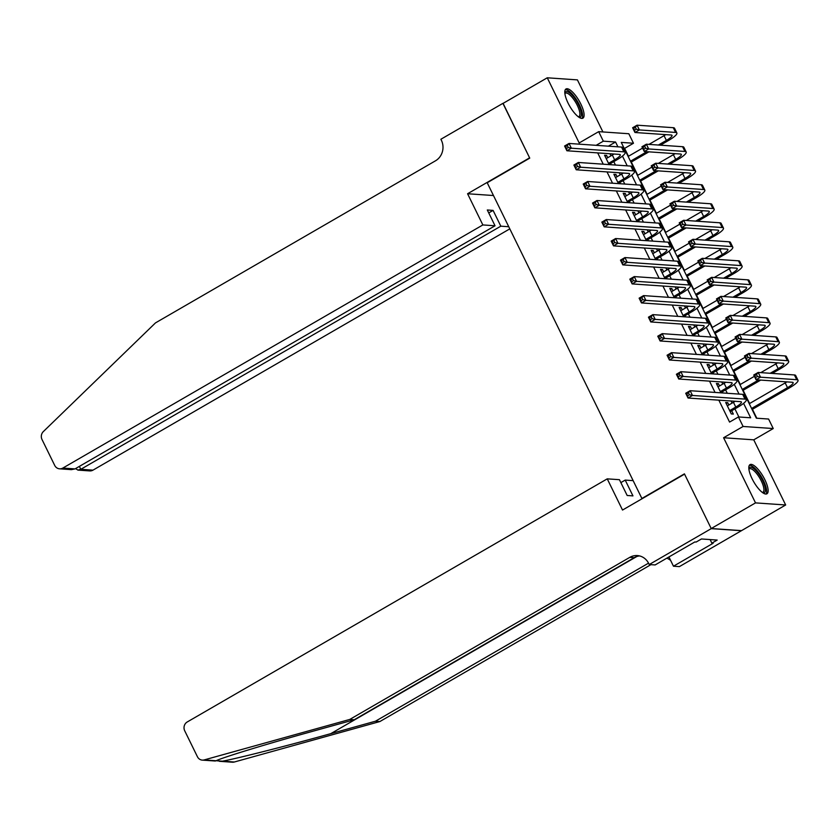 <?xml version="1.0" encoding="UTF-8"?>
<svg xmlns="http://www.w3.org/2000/svg" width="840" height="840" viewBox="0 0 840 840"><rect width="100%" height="100%" fill="white"/><g stroke="black" fill="none" stroke-linecap="round" stroke-linejoin="round"><path stroke-width="1.26" d="M764.831 479.651A16.863 5.408 59.9 0 0 750.025 464.615A16.863 5.408 59.9 0 0 752.115 478.769A16.863 5.408 59.9 0 0 766.92 493.805A16.863 5.408 59.9 0 0 764.831 479.651M580.808 104.002A16.863 5.408 59.9 0 0 566.002 88.977A16.863 5.408 59.9 0 0 568.092 103.131A16.863 5.408 59.9 0 0 582.897 118.157A16.863 5.408 59.9 0 0 580.808 104.002M596.148 145.32L603.33 141.172L598.668 131.66L628.824 133.739L633.476 143.252L621.254 142.401L756.357 418.194L768.59 419.034L773.241 428.547L743.096 426.468L738.433 416.955L750.655 417.795L743.578 403.347M711.249 528.633L684.558 474.138L622.524 510.048L607.247 478.853L187.226 721.98A6.489 6.006 -86 0 0 184.706 730.769L197.421 756.725A6.489 6.006 -86 0 0 204.172 759.927L349.766 719.439L629.779 557.361A15.131 14.007 94 0 1 637.35 555.576A15.131 14.007 94 0 1 648.711 563.493L649.226 564.543L711.249 528.633L741.405 530.712L785.663 504.977L753.753 439.834L773.241 428.547M602.921 131.954L577.416 79.884L547.26 77.795L579.18 142.947L598.668 131.66M628.477 156.261L624.614 148.376L633.476 143.252M756.808 418.226L752.441 409.3M749.606 403.515L743.117 390.274M740.292 384.489L733.803 371.259M730.968 365.474L724.49 352.233M721.654 346.458L715.166 333.218M712.331 327.432L705.852 314.202M703.017 308.417L696.528 295.176M693.703 289.391L687.215 276.161M684.38 270.375L677.901 257.135M675.066 251.359L668.577 238.119M665.742 232.334L659.264 219.103M656.428 213.318L649.94 200.078M647.115 194.292L640.626 181.062M637.791 175.277L631.312 162.036M741.352 530.618L711.207 528.538L755.517 502.887L785.663 504.977M711.207 528.538L684.422 473.855L641.886 498.477L487.211 182.753L529.746 158.13L502.961 103.446L547.26 77.795M728.857 404.964L727.734 402.665L725.697 402.518L731.294 413.931L733.331 414.078L731.693 410.75M719.544 385.938L718.421 383.639L716.384 383.502L720.951 392.837M710.231 366.923L709.097 364.623L707.06 364.487L711.638 373.821M700.907 347.907L699.783 345.608L697.746 345.461L702.314 354.795M691.593 328.881L690.47 326.582L688.433 326.445L693 335.78M682.269 309.866L681.146 307.566L679.109 307.419L683.687 316.754M672.956 290.84L671.832 288.54L669.795 288.404L674.363 297.738M663.642 271.824L662.508 269.524L660.471 269.377L665.049 278.712M654.318 252.809L653.195 250.499L651.158 250.362L655.725 259.697M645.005 233.783L643.881 231.483L641.833 231.347L646.412 240.681M635.68 214.767L634.557 212.468L632.52 212.321L637.098 221.655M626.367 195.741L625.244 193.441L623.207 193.305L627.774 202.64M617.053 176.726L615.92 174.426L613.883 174.279L618.461 183.614M597.702 152.901L603.236 164.189M607.016 171.916L612.549 183.215M616.34 190.932L621.873 202.23M625.653 209.958L631.187 221.246M634.966 228.974L640.5 240.272M644.291 248L649.824 259.287M653.604 267.015L659.138 278.313M662.928 286.031L668.462 297.329M672.242 305.056L677.775 316.344M681.555 324.072L687.089 335.37M690.879 343.098L696.413 354.385M700.193 362.114L705.726 373.411M709.517 381.129L715.05 392.427M718.83 400.155L729.572 422.079L738.433 416.955M738.885 416.987L734.916 408.881M732.081 403.095L731.052 400.995M727.272 393.267L725.602 389.865M722.768 384.08L721.739 381.98M717.948 374.252L716.279 370.839M713.444 365.054L712.415 362.954M708.635 355.236L706.965 351.824M704.13 346.038L703.101 343.938M699.311 336.21L697.641 332.798M694.817 327.022L693.788 324.923M689.997 317.195L688.327 313.782M685.493 307.996L684.464 305.897M680.683 298.169L679.014 294.767M676.179 288.981L675.15 286.881M671.36 279.153L669.69 275.741M666.855 269.955L665.826 267.855M662.046 260.137L660.376 256.725M657.542 250.94L656.513 248.84M652.722 241.112L651.053 237.699M648.228 231.924L647.199 229.824M643.409 222.096L641.739 218.684M638.904 212.898L637.875 210.798M634.095 203.07L632.425 199.668M629.591 193.883L628.562 191.783M624.771 184.054L623.101 180.642M620.267 174.857L619.238 172.757M615.457 165.039L613.788 161.627M610.953 155.841L609.924 153.741M607.73 157.7L606.606 155.4L604.569 155.264L609.137 164.598M611.174 164.734L610.565 163.485M620.498 183.761L619.878 182.511M629.811 202.776L629.202 201.527M639.135 221.802L638.516 220.542M648.449 240.817L647.84 239.568M657.762 259.833L657.153 258.584M667.086 278.859L666.466 277.61M676.4 297.875L675.791 296.625M685.724 316.901L685.104 315.651M695.037 335.916L694.428 334.667M704.351 354.931L703.742 353.682M713.675 373.957L713.055 372.708M722.988 392.973L722.379 391.724M641.886 498.477L642.453 498.519M753.753 439.834L723.597 437.745L755.517 502.887M723.597 437.745L743.096 426.468M617.915 146.832L615.552 142.013L603.33 141.172M739.043 394.086L734.265 384.332M729.719 375.06L724.941 365.306M720.405 356.044L715.627 346.29M711.091 337.029L706.303 327.274M701.768 318.003L696.99 308.248M692.454 298.988L687.677 289.233M683.13 279.962L678.352 270.207M673.817 260.946L669.039 251.191M664.503 241.93L659.715 232.176M655.179 222.905L650.401 213.15M645.865 203.889L641.088 194.135M636.542 184.863L631.764 175.109M627.228 165.847L622.45 156.093M608.37 146.171L615.552 142.013M605.073 156.292L606.606 155.4M614.387 175.308L615.92 174.426M623.711 194.334L625.244 193.441M633.024 213.35L634.557 212.468M642.337 232.376L643.881 231.483M651.662 251.391L653.195 250.499M660.975 270.406L662.508 269.524M670.299 289.433L671.832 288.54M679.613 308.448L681.146 307.566M688.926 327.474L690.47 326.582M698.25 346.49L699.783 345.608M707.564 365.505L709.097 364.623M716.888 384.531L718.421 383.639M726.201 403.546L727.734 402.665M608.528 163.349L614.639 159.81A10.804 2.163 153.9 0 0 620.277 154.77A10.804 2.163 153.9 0 0 619.426 154.392L566.916 150.77L564.585 146.013L569.016 143.451L621.526 147.073A16.212 3.244 -26.1 0 1 622.797 147.641L625.128 152.397A16.212 3.244 -26.1 0 1 616.675 159.947L609.032 164.378M606.197 158.592L612.318 155.053A10.804 2.163 153.9 0 0 613.998 154.025M567.325 145.572L565.551 146.601L566.486 148.502L568.26 147.472L567.325 145.572L569.016 143.451L571.347 148.208L623.857 151.83A16.212 3.244 -26.1 0 1 625.128 152.397M568.26 147.472L571.347 148.208L566.916 150.77L566.486 148.502M565.551 146.601L564.585 146.013M658.403 145.036L666.383 140.416A10.804 2.163 153.9 0 0 672.021 135.377A10.804 2.163 153.9 0 0 671.171 135.009L634.956 132.5L632.625 127.754L637.056 125.181L639.387 129.938L675.601 132.436A16.212 3.244 -26.1 0 1 676.872 133.004A16.212 3.244 -26.1 0 1 668.42 140.553L660.44 145.173M648.921 151.841L630.966 162.236M628.142 156.45L642.59 148.092M648.984 144.386L664.051 135.66A10.804 2.163 153.9 0 0 665.742 134.631M630.462 161.207L646.884 151.704M635.365 127.302L633.591 128.331L634.525 130.232L636.29 129.213L635.365 127.302L637.056 125.181L673.271 127.691A16.212 3.244 -26.1 0 1 674.541 128.247L676.872 133.004M636.29 129.213L639.387 129.938L634.956 132.5L634.525 130.232M633.591 128.331L632.625 127.754M564.837 93.061A14.595 4.673 -120.1 0 1 574.654 98.301A14.595 4.673 -120.1 0 1 581.059 111.647A14.595 4.673 -120.1 0 1 578.771 117.127M578.298 116.781A13.514 4.326 59.9 0 0 578.918 116.592A13.514 4.326 59.9 0 0 573.647 99.257A13.514 4.326 59.9 0 0 565.373 93.209A13.514 4.326 59.9 0 0 564.9 93.65M581.962 118.409A16.758 5.366 59.9 0 0 574.885 97.398A16.758 5.366 59.9 0 0 565.32 89.66M748.86 468.709A14.595 4.673 -120.1 0 1 758.678 473.939A14.595 4.673 -120.1 0 1 765.082 487.284A14.595 4.673 -120.1 0 1 762.794 492.776M762.321 492.429A13.514 4.326 59.9 0 0 762.941 492.23A13.514 4.326 59.9 0 0 757.67 474.905A13.514 4.326 59.9 0 0 749.406 468.846A13.514 4.326 59.9 0 0 748.923 469.287M765.986 494.046A16.758 5.366 59.9 0 0 758.919 473.036A16.758 5.366 59.9 0 0 749.343 465.297M482.853 224.941L62.832 468.069L75.012 468.909L495.033 225.782L482.853 224.941L467.576 193.746L529.599 157.847L503.097 103.362M75.012 468.909L71.4 469.644L59.588 468.825A6.489 6.006 -86 0 1 54.715 465.433L42 439.478A6.489 6.006 -86 0 1 43.334 431.592L155.495 322.885L435.509 160.797A15.131 14.007 -86 0 0 441.389 140.301L440.885 139.251L502.908 103.352M493.479 195.531L467.576 193.746M508.757 226.727L500.819 226.18L493.091 210.399L487.305 209.99L495.033 225.782M500.819 226.18L80.797 469.308L92.978 470.148A6.489 6.006 94 0 1 89.733 470.915L77.931 470.096L80.797 469.308L79.37 466.389M509.806 228.869L92.978 470.148M59.588 468.825A6.489 6.006 -86 0 0 62.832 468.069M493.091 210.399L488.733 212.919M75.579 468.573L77.931 470.096M349.766 719.439L354.228 719.754L309.582 732.165C266.7 744.009 222.558 757.512 216.101 760.746L222.401 761.187C237.174 758.52 288.362 745.51 330.813 733.635L375.459 721.214L648.533 563.147M215.418 761.019L202.293 760.116M607.247 478.853L619.426 479.693L627.165 495.485L632.95 495.884L625.212 480.092L620.865 482.612M625.212 480.092L633.15 480.638M375.459 721.214L379.911 721.529L650.926 564.659M639.566 555.923A15.131 14.007 94 0 0 634.242 557.666L354.228 719.754M222.401 761.187L234.328 762.006L379.911 721.529M649.226 564.543L655.126 564.942L694.827 541.968L696.129 542.052L701.452 538.976L717.182 540.067L711.858 543.144L713.16 543.239L673.47 566.212L679.371 566.622L741.405 530.712M668.934 556.962L673.47 566.212M234.328 762.006A6.489 6.006 94 0 1 232.439 762.206L219.303 761.292M666.813 558.191A15.131 14.007 94 0 1 670.635 560.438M710.115 539.574L711.858 543.144M617.841 182.364L623.962 178.826A10.804 2.163 153.9 0 0 629.591 173.796A10.804 2.163 153.9 0 0 628.75 173.418L576.23 169.785L573.899 165.039L578.329 162.466L630.851 166.1A16.212 3.244 -26.1 0 1 632.121 166.656L634.442 171.412A16.212 3.244 -26.1 0 1 626 178.972L618.345 183.393M615.521 177.608L621.631 174.069A10.804 2.163 153.9 0 0 623.322 173.04M576.639 164.588L574.865 165.617L575.799 167.517L577.574 166.499L576.639 164.588L578.329 162.466L580.661 167.223L633.182 170.856A16.212 3.244 -26.1 0 1 634.442 171.412M577.574 166.499L580.661 167.223L576.23 169.785L575.799 167.517M574.865 165.617L573.899 165.039M627.165 201.39L633.276 197.852A10.804 2.163 153.9 0 0 638.915 192.811A10.804 2.163 153.9 0 0 638.064 192.434L585.543 188.811L583.223 184.054L587.654 181.493L640.164 185.115A16.212 3.244 -26.1 0 1 641.434 185.682L643.766 190.428A16.212 3.244 -26.1 0 1 635.313 197.988L627.669 202.419M624.834 196.634L630.945 193.095A10.804 2.163 153.9 0 0 632.635 192.066M585.963 183.614L584.188 184.643L585.123 186.543L586.887 185.514L585.963 183.614L587.654 181.493L589.974 186.249L642.495 189.872A16.212 3.244 -26.1 0 1 643.766 190.428M586.887 185.514L589.974 186.249L585.543 188.811L585.123 186.543M584.188 184.643L583.223 184.054M636.478 220.406L642.6 216.867A10.804 2.163 153.9 0 0 648.228 211.827A10.804 2.163 153.9 0 0 647.377 211.459L594.867 207.827L592.536 203.07L596.967 200.508L649.488 204.141A16.212 3.244 -26.1 0 1 650.748 204.697L653.079 209.454A16.212 3.244 -26.1 0 1 644.637 217.004L636.982 221.434M634.148 215.649L640.269 212.111A10.804 2.163 153.9 0 0 641.96 211.082M595.276 202.629L593.502 203.658L594.437 205.559L596.211 204.53L595.276 202.629L596.967 200.508L599.298 205.265L651.808 208.887A16.212 3.244 -26.1 0 1 653.079 209.454M596.211 204.53L599.298 205.265L594.867 207.827L594.437 205.559M593.502 203.658L592.536 203.07M645.803 239.421L651.913 235.883A10.804 2.163 153.9 0 0 657.542 230.853A10.804 2.163 153.9 0 0 656.702 230.475L604.18 226.853L601.85 222.096L606.28 219.534L658.801 223.157A16.212 3.244 -26.1 0 1 660.072 223.713L662.403 228.47A16.212 3.244 -26.1 0 1 653.95 236.03L646.307 240.45M643.472 234.675L649.582 231.137A10.804 2.163 153.9 0 0 651.273 230.097M604.59 221.655L602.826 222.673L603.75 224.584L605.525 223.555L604.59 221.655L606.28 219.534L608.611 224.28L661.133 227.913A16.212 3.244 -26.1 0 1 662.403 228.47M605.525 223.555L608.611 224.28L604.18 226.853L603.75 224.584M602.826 222.673L601.85 222.096M667.726 164.052L675.707 159.432A10.804 2.163 153.9 0 0 681.335 154.403A10.804 2.163 153.9 0 0 680.484 154.025L644.27 151.526L641.938 146.769L646.37 144.207L648.7 148.964L684.915 151.463A16.212 3.244 -26.1 0 1 686.186 152.019A16.212 3.244 -26.1 0 1 677.744 159.579L669.764 164.199M658.235 170.867L640.29 181.251M637.455 175.476L651.903 167.108M658.298 163.401L673.375 154.686A10.804 2.163 153.9 0 0 675.066 153.647M639.786 180.222L656.198 170.72M644.679 146.328L642.904 147.357L643.839 149.258L645.614 148.228L644.679 146.328L646.37 144.207L682.595 146.706A16.212 3.244 -26.1 0 1 683.855 147.263L686.186 152.019M645.614 148.228L648.7 148.964L644.27 151.526L643.839 149.258M642.904 147.357L641.938 146.769M677.04 183.078L685.02 178.458A10.804 2.163 153.9 0 0 690.648 173.418A10.804 2.163 153.9 0 0 689.808 173.05L653.583 170.541L651.263 165.784L655.683 163.222L658.014 167.979L694.239 170.478A16.212 3.244 -26.1 0 1 695.51 171.045A16.212 3.244 -26.1 0 1 687.057 178.595L679.077 183.215M667.558 189.882L649.603 200.277M646.769 194.492L661.216 186.123M667.622 182.427L682.689 173.702A10.804 2.163 153.9 0 0 684.38 172.672M649.1 199.248L665.522 189.746M654.003 165.344L652.228 166.373L653.163 168.273L654.927 167.244L654.003 165.344L655.683 163.222L691.908 165.722A16.212 3.244 -26.1 0 1 693.178 166.288L695.51 171.045M654.927 167.244L658.014 167.979L653.583 170.541L653.163 168.273M652.228 166.373L651.263 165.784M686.353 202.094L694.333 197.474A10.804 2.163 153.9 0 0 699.972 192.444A10.804 2.163 153.9 0 0 699.122 192.066L662.907 189.567L660.576 184.81L665.007 182.249L667.338 186.995L703.553 189.504A16.212 3.244 -26.1 0 1 704.823 190.06A16.212 3.244 -26.1 0 1 696.371 197.621L688.391 202.241M676.872 208.908L658.928 219.292M656.093 213.507L670.541 205.149M676.935 201.442L692.013 192.717A10.804 2.163 153.9 0 0 693.693 191.688M658.424 218.264L674.835 208.761M663.317 184.37L661.542 185.388L662.476 187.299L664.251 186.27L663.317 184.37L665.007 182.249L701.222 184.748A16.212 3.244 -26.1 0 1 702.492 185.304L704.823 190.06M664.251 186.27L667.338 186.995L662.907 189.567L662.476 187.299M661.542 185.388L660.576 184.81M695.678 221.12L703.658 216.5A10.804 2.163 153.9 0 0 709.286 211.459A10.804 2.163 153.9 0 0 708.446 211.082L672.221 208.583L669.889 203.826L674.321 201.264L676.651 206.021L712.876 208.52A16.212 3.244 -26.1 0 1 714.137 209.087A16.212 3.244 -26.1 0 1 705.695 216.636L697.715 221.256M686.196 227.923L668.241 238.319M665.406 232.533L679.854 224.165M686.259 220.469L701.327 211.743A10.804 2.163 153.9 0 0 703.017 210.714M667.737 237.29L684.159 227.787M672.63 203.385L670.866 204.414L671.79 206.315L673.565 205.286L672.63 203.385L674.321 201.264L710.546 203.763A16.212 3.244 -26.1 0 1 711.816 204.33L714.137 209.087M673.565 205.286L676.651 206.021L672.221 208.583L671.79 206.315M670.866 204.414L669.889 203.826M655.116 258.447L661.227 254.909A10.804 2.163 153.9 0 0 666.865 249.869A10.804 2.163 153.9 0 0 666.015 249.501L613.505 245.868L611.174 241.112L615.605 238.549L668.115 242.172A16.212 3.244 -26.1 0 1 669.385 242.739L671.716 247.496A16.212 3.244 -26.1 0 1 663.264 255.045L655.62 259.476M652.785 253.691L658.907 250.152A10.804 2.163 153.9 0 0 660.587 249.123M613.914 240.671L612.139 241.7L613.074 243.6L614.849 242.571L613.914 240.671L615.605 238.549L617.936 243.306L670.446 246.928A16.212 3.244 -26.1 0 1 671.716 247.496M614.849 242.571L617.936 243.306L613.505 245.868L613.074 243.6M612.139 241.7L611.174 241.112M704.991 240.135L712.971 235.515A10.804 2.163 153.9 0 0 718.61 230.475A10.804 2.163 153.9 0 0 717.759 230.108L681.545 227.598L679.214 222.852L683.645 220.28L685.976 225.036L722.19 227.535A16.212 3.244 -26.1 0 1 723.461 228.102A16.212 3.244 -26.1 0 1 715.008 235.652L707.028 240.272M695.51 246.939L677.554 257.334M674.73 251.548L689.178 243.191M695.573 239.484L710.64 230.759A10.804 2.163 153.9 0 0 712.331 229.73M677.05 256.305L693.473 246.803M681.954 222.411L680.179 223.429L681.114 225.33L682.889 224.311L681.954 222.411L683.645 220.28L719.859 222.789A16.212 3.244 -26.1 0 1 721.13 223.346L723.461 228.102M682.889 224.311L685.976 225.036L681.545 227.598L681.114 225.33M680.179 223.429L679.214 222.852M664.429 277.463L670.551 273.924A10.804 2.163 153.9 0 0 676.179 268.894A10.804 2.163 153.9 0 0 675.339 268.517L622.818 264.884L620.487 260.137L624.918 257.565L677.439 261.198A16.212 3.244 -26.1 0 1 678.71 261.755L681.03 266.511A16.212 3.244 -26.1 0 1 672.588 274.071L664.933 278.492M662.109 272.706L668.22 269.168A10.804 2.163 153.9 0 0 669.911 268.139M623.227 259.697L621.453 260.715L622.388 262.615L624.162 261.597L623.227 259.697L624.918 257.565L627.249 262.322L679.77 265.954A16.212 3.244 -26.1 0 1 681.03 266.511M624.162 261.597L627.249 262.322L622.818 264.884L622.388 262.615M621.453 260.715L620.487 260.137M714.315 259.151L722.295 254.531A10.804 2.163 153.9 0 0 727.923 249.501A10.804 2.163 153.9 0 0 727.073 249.123L690.858 246.624L688.527 241.868L692.958 239.305L695.289 244.062L731.504 246.561A16.212 3.244 -26.1 0 1 732.774 247.118A16.212 3.244 -26.1 0 1 724.332 254.678L716.352 259.298M704.823 265.965L686.879 276.35M684.044 270.575L698.492 262.206M704.886 258.5L719.964 249.785A10.804 2.163 153.9 0 0 721.654 248.745M686.375 275.331L702.786 265.818M691.268 241.427L689.493 242.456L690.428 244.356L692.202 243.327L691.268 241.427L692.958 239.305L729.183 241.804A16.212 3.244 -26.1 0 1 730.443 242.361L732.774 247.118M692.202 243.327L695.289 244.062L690.858 246.624L690.428 244.356M689.493 242.456L688.527 241.868M673.754 296.489L679.865 292.95A10.804 2.163 153.9 0 0 685.503 287.91A10.804 2.163 153.9 0 0 684.653 287.532L632.131 283.909L629.811 279.153L634.242 276.591L686.752 280.214A16.212 3.244 -26.1 0 1 688.023 280.781L690.354 285.537A16.212 3.244 -26.1 0 1 681.901 293.087L674.258 297.518M671.423 291.732L677.534 288.194A10.804 2.163 153.9 0 0 679.224 287.165M632.551 278.712L630.777 279.741L631.712 281.642L633.476 280.613L632.551 278.712L634.242 276.591L636.562 281.348L689.083 284.97A16.212 3.244 -26.1 0 1 690.354 285.537M633.476 280.613L636.562 281.348L632.131 283.909L631.712 281.642M630.777 279.741L629.811 279.153M723.629 278.177L731.609 273.556A10.804 2.163 153.9 0 0 737.236 268.517A10.804 2.163 153.9 0 0 736.397 268.149L700.172 265.639L697.851 260.883L702.272 258.321L704.602 263.078L740.827 265.577A16.212 3.244 -26.1 0 1 742.098 266.144A16.212 3.244 -26.1 0 1 733.646 273.693L725.666 278.313M714.147 284.981L696.192 295.375M693.357 289.59L707.805 281.232M714.21 277.526L729.278 268.8A10.804 2.163 153.9 0 0 730.968 267.771M695.688 294.346L712.11 284.844M700.591 260.442L698.817 261.471L699.751 263.372L701.516 262.343L700.591 260.442L702.272 258.321L738.497 260.82A16.212 3.244 -26.1 0 1 739.767 261.387L742.098 266.144M701.516 262.343L704.602 263.078L700.172 265.639L699.751 263.372M698.817 261.471L697.851 260.883M683.067 315.504L689.189 311.966A10.804 2.163 153.9 0 0 694.817 306.925A10.804 2.163 153.9 0 0 693.966 306.558L641.456 302.925L639.125 298.169L643.555 295.606L696.077 299.24A16.212 3.244 -26.1 0 1 697.337 299.796L699.668 304.553A16.212 3.244 -26.1 0 1 691.226 312.102L683.571 316.533M680.736 310.748L686.857 307.209A10.804 2.163 153.9 0 0 688.548 306.18M641.865 297.728L640.091 298.756L641.025 300.657L642.8 299.628L641.865 297.728L643.555 295.606L645.887 300.363L698.397 303.996A16.212 3.244 -26.1 0 1 699.668 304.553M642.8 299.628L645.887 300.363L641.456 302.925L641.025 300.657M640.091 298.756L639.125 298.169M732.942 297.192L740.922 292.572A10.804 2.163 153.9 0 0 746.561 287.543A10.804 2.163 153.9 0 0 745.71 287.165L709.496 284.666L707.165 279.909L711.596 277.347L713.927 282.093L750.141 284.603A16.212 3.244 -26.1 0 1 751.412 285.159A16.212 3.244 -26.1 0 1 742.959 292.719L734.979 297.339M723.461 304.006L705.516 314.391M702.681 308.616L717.129 300.248M723.524 296.541L738.601 287.816A10.804 2.163 153.9 0 0 740.282 286.786M705.012 313.362L721.424 303.86M709.905 279.468L708.13 280.487L709.065 282.397L710.84 281.369L709.905 279.468L711.596 277.347L747.81 279.846A16.212 3.244 -26.1 0 1 749.081 280.403L751.412 285.159M710.84 281.369L713.927 282.093L709.496 284.666L709.065 282.397M708.13 280.487L707.165 279.909M692.391 334.53L698.502 330.981A10.804 2.163 153.9 0 0 704.13 325.952A10.804 2.163 153.9 0 0 703.29 325.574L650.769 321.951L648.438 317.195L652.869 314.632L705.39 318.255A16.212 3.244 -26.1 0 1 706.661 318.822L708.992 323.568A16.212 3.244 -26.1 0 1 700.539 331.128L692.895 335.548M690.06 329.774L696.171 326.235A10.804 2.163 153.9 0 0 697.861 325.195M651.178 316.754L649.415 317.772L650.339 319.683L652.113 318.654L651.178 316.754L652.869 314.632L655.2 319.379L707.721 323.012A16.212 3.244 -26.1 0 1 708.992 323.568M652.113 318.654L655.2 319.379L650.769 321.951L650.339 319.683M649.415 317.772L648.438 317.195M742.266 316.218L750.246 311.598A10.804 2.163 153.9 0 0 755.874 306.558A10.804 2.163 153.9 0 0 755.034 306.18L718.809 303.681L716.478 298.925L720.909 296.363L723.24 301.119L759.465 303.618A16.212 3.244 -26.1 0 1 760.725 304.185A16.212 3.244 -26.1 0 1 752.283 311.735L744.303 316.355M732.784 323.022L714.829 333.417M711.995 327.631L726.443 319.263M732.848 315.567L747.915 306.842A10.804 2.163 153.9 0 0 749.606 305.812M714.325 332.388L730.748 322.885M719.219 298.483L717.454 299.512L718.379 301.413L720.153 300.384L719.219 298.483L720.909 296.363L757.134 298.862A16.212 3.244 -26.1 0 1 758.404 299.429L760.725 304.185M720.153 300.384L723.24 301.119L718.809 303.681L718.379 301.413M717.454 299.512L716.478 298.925M701.704 353.546L707.816 350.007A10.804 2.163 153.9 0 0 713.454 344.967A10.804 2.163 153.9 0 0 712.603 344.6L660.093 340.967L657.762 336.21L662.193 333.648L714.703 337.27A16.212 3.244 -26.1 0 1 715.974 337.838L718.305 342.594A16.212 3.244 -26.1 0 1 709.852 350.144L702.208 354.575M699.374 348.789L705.495 345.251A10.804 2.163 153.9 0 0 707.175 344.221M660.502 335.769L658.728 336.798L659.663 338.699L661.437 337.669L660.502 335.769L662.193 333.648L664.524 338.405L717.034 342.027A16.212 3.244 -26.1 0 1 718.305 342.594M661.437 337.669L664.524 338.405L660.093 340.967L659.663 338.699M658.728 336.798L657.762 336.21M751.579 335.233L759.56 330.614A10.804 2.163 153.9 0 0 765.198 325.574A10.804 2.163 153.9 0 0 764.348 325.206L728.133 322.707L725.802 317.951L730.233 315.378L732.564 320.135L768.779 322.644A16.212 3.244 -26.1 0 1 770.049 323.201A16.212 3.244 -26.1 0 1 761.597 330.76L753.617 335.37M742.098 342.048L724.143 352.433M721.319 346.647L735.767 338.289M742.161 334.582L757.228 325.857A10.804 2.163 153.9 0 0 758.919 324.828M723.639 351.404L740.061 341.901M728.543 317.51L726.768 318.528L727.702 320.429L729.477 319.41L728.543 317.51L730.233 315.378L766.448 317.887A16.212 3.244 -26.1 0 1 767.718 318.444L770.049 323.201M729.477 319.41L732.564 320.135L728.133 322.707L727.702 320.429M726.768 318.528L725.802 317.951M711.018 372.561L717.139 369.022A10.804 2.163 153.9 0 0 722.768 363.993A10.804 2.163 153.9 0 0 721.928 363.615L669.407 359.993L667.075 355.236L671.506 352.663L724.028 356.296A16.212 3.244 -26.1 0 1 725.298 356.853L727.619 361.61A16.212 3.244 -26.1 0 1 719.177 369.169L711.522 373.59M708.698 367.815L714.808 364.266A10.804 2.163 153.9 0 0 716.499 363.237M669.816 354.795L668.042 355.814L668.976 357.714L670.75 356.695L669.816 354.795L671.506 352.663L673.837 357.42L726.359 361.053A16.212 3.244 -26.1 0 1 727.619 361.61M670.75 356.695L673.837 357.42L669.407 359.993L668.976 357.714M668.042 355.814L667.075 355.236M760.904 354.249L768.884 349.639A10.804 2.163 153.9 0 0 774.512 344.6A10.804 2.163 153.9 0 0 773.661 344.221L737.447 341.723L735.115 336.966L739.547 334.404L741.877 339.161L778.092 341.659A16.212 3.244 -26.1 0 1 779.363 342.216A16.212 3.244 -26.1 0 1 770.921 349.776L762.941 354.396M751.412 361.064L733.467 371.459M730.632 365.673L745.08 357.305M751.475 353.598L766.553 344.883A10.804 2.163 153.9 0 0 768.243 343.844M732.963 370.43L749.375 360.927M737.856 336.525L736.082 337.554L737.016 339.455L738.791 338.425L737.856 336.525L739.547 334.404L775.772 336.903A16.212 3.244 -26.1 0 1 777.032 337.47L779.363 342.216M738.791 338.425L741.877 339.161L737.447 341.723L737.016 339.455M736.082 337.554L735.115 336.966M720.342 391.587L726.453 388.048A10.804 2.163 153.9 0 0 732.091 383.008A10.804 2.163 153.9 0 0 731.241 382.631L678.72 379.008L676.4 374.252L680.831 371.69L733.341 375.312A16.212 3.244 -26.1 0 1 734.611 375.879L736.943 380.635A16.212 3.244 -26.1 0 1 728.49 388.185L720.846 392.616M718.011 386.831L724.122 383.292A10.804 2.163 153.9 0 0 725.812 382.263M679.14 373.81L677.365 374.84L678.3 376.74L680.064 375.711L679.14 373.81L680.831 371.69L683.151 376.446L735.672 380.069A16.212 3.244 -26.1 0 1 736.943 380.635M680.064 375.711L683.151 376.446L678.72 379.008L678.3 376.74M677.365 374.84L676.4 374.252M770.217 373.275L778.197 368.655A10.804 2.163 153.9 0 0 783.825 363.615A10.804 2.163 153.9 0 0 782.985 363.248L746.76 360.738L744.44 355.981L748.86 353.419L751.191 358.176L787.416 360.675A16.212 3.244 -26.1 0 1 788.687 361.242A16.212 3.244 -26.1 0 1 780.234 368.792L772.254 373.411M760.736 380.079L742.78 390.474M739.946 384.689L754.394 376.331M760.799 372.624L775.866 363.899A10.804 2.163 153.9 0 0 777.557 362.87M742.276 389.445L758.699 379.943M747.18 355.541L745.405 356.57L746.34 358.47L748.104 357.452L747.18 355.541L748.86 353.419L785.085 355.929A16.212 3.244 -26.1 0 1 786.356 356.486L788.687 361.242M748.104 357.452L751.191 358.176L746.76 360.738L746.34 358.47M745.405 356.57L744.44 355.981M729.655 410.603L735.777 407.064A10.804 2.163 153.9 0 0 741.405 402.024A10.804 2.163 153.9 0 0 740.554 401.656L688.044 398.024L685.713 393.267L690.144 390.705L742.665 394.338A16.212 3.244 -26.1 0 1 743.925 394.894L746.256 399.651A16.212 3.244 -26.1 0 1 737.814 407.211L730.159 411.632M727.325 405.846L733.446 402.308A10.804 2.163 153.9 0 0 735.137 401.279M688.453 392.826L686.679 393.855L687.614 395.756L689.388 394.737L688.453 392.826L690.144 390.705L692.475 395.462L744.986 399.094A16.212 3.244 -26.1 0 1 746.256 399.651M689.388 394.737L692.475 395.462L688.044 398.024L687.614 395.756M686.679 393.855L685.713 393.267M751.601 408.461L787.51 387.671A10.804 2.163 153.9 0 0 793.149 382.641A10.804 2.163 153.9 0 0 792.299 382.263L756.084 379.764L753.753 375.007L758.184 372.445L760.515 377.192L796.73 379.701A16.212 3.244 -26.1 0 1 798 380.257A16.212 3.244 -26.1 0 1 789.548 387.818L752.105 409.49M749.27 403.715L785.19 382.914A10.804 2.163 153.9 0 0 786.87 381.885M756.494 374.567L754.719 375.596L755.654 377.496L757.428 376.467L756.494 374.567L758.184 372.445L794.399 374.945A16.212 3.244 -26.1 0 1 795.669 375.501L798 380.257M757.428 376.467L760.515 377.192L756.084 379.764L755.654 377.496M754.719 375.596L753.753 375.007M612.318 155.053L614.639 159.81M621.526 147.073L623.857 151.83M664.051 135.66L666.383 140.416M673.271 127.691L675.601 132.436M330.813 733.635L636.783 556.521M634.242 557.666L629.779 557.361M204.172 759.927L216.101 760.746M621.631 174.069L623.962 178.826M630.851 166.1L633.182 170.856M630.945 193.095L633.276 197.852M640.164 185.115L642.495 189.872M640.269 212.111L642.6 216.867M649.488 204.141L651.808 208.887M649.582 231.137L651.913 235.883M658.801 223.157L661.133 227.913M673.375 154.686L675.707 159.432M682.595 146.706L684.915 151.463M682.689 173.702L685.02 178.458M691.908 165.722L694.239 170.478M692.013 192.717L694.333 197.474M701.222 184.748L703.553 189.504M701.327 211.743L703.658 216.5M710.546 203.763L712.876 208.52M658.907 250.152L661.227 254.909M668.115 242.172L670.446 246.928M710.64 230.759L712.971 235.515M719.859 222.789L722.19 227.535M668.22 269.168L670.551 273.924M677.439 261.198L679.77 265.954M719.964 249.785L722.295 254.531M729.183 241.804L731.504 246.561M677.534 288.194L679.865 292.95M686.752 280.214L689.083 284.97M729.278 268.8L731.609 273.556M738.497 260.82L740.827 265.577M686.857 307.209L689.189 311.966M696.077 299.24L698.397 303.996M738.601 287.816L740.922 292.572M747.81 279.846L750.141 284.603M696.171 326.235L698.502 330.981M705.39 318.255L707.721 323.012M747.915 306.842L750.246 311.598M757.134 298.862L759.465 303.618M705.495 345.251L707.816 350.007M714.703 337.27L717.034 342.027M757.228 325.857L759.56 330.614M766.448 317.887L768.779 322.644M714.808 364.266L717.139 369.022M724.028 356.296L726.359 361.053M766.553 344.883L768.884 349.639M775.772 336.903L778.092 341.659M724.122 383.292L726.453 388.048M733.341 375.312L735.672 380.069M775.866 363.899L778.197 368.655M785.085 355.929L787.416 360.675M733.446 402.308L735.777 407.064M742.665 394.338L744.986 399.094M785.19 382.914L787.51 387.671M794.399 374.945L796.73 379.701"/></g></svg>
